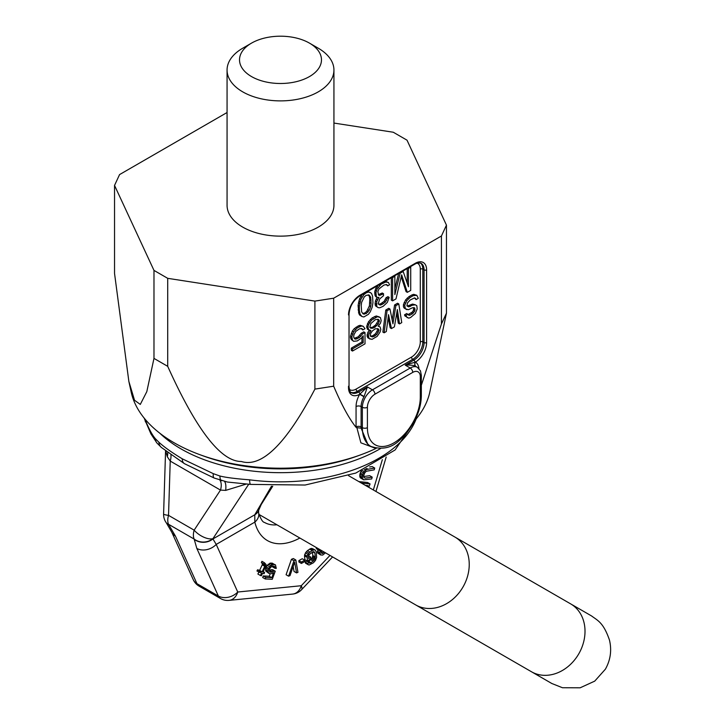 <?xml version="1.0" encoding="UTF-8"?>
<svg xmlns="http://www.w3.org/2000/svg" width="724" height="724" viewBox="0 0 724 724"><rect width="100%" height="100%" fill="white"/><g stroke="black" fill="none" stroke-linecap="round" stroke-linejoin="round"><path stroke-width="1.09" d="M421.341 385.268L441.432 323.99L441.432 235.988L446.455 225.146L407.015 140.175L393.277 132.239L333.936 123.062M441.432 323.99L446.455 313.157L446.455 225.146M227.065 112.519L119.569 174.584L114.537 185.416L153.977 270.396L167.715 278.333L314.904 301.103L333.673 298.197L441.432 235.988M242.712 48.218L251.527 43.123L242.712 48.218A53.431 30.851 0 0 0 227.065 70.029L227.065 205.281A53.431 30.851 0 0 0 242.712 227.101A53.431 30.851 0 0 0 300.949 233.789A53.431 30.851 0 0 0 333.936 205.281L333.936 70.029A53.431 30.851 0 0 0 318.279 48.218L309.465 43.123A40.969 23.648 180 0 1 309.465 76.572A40.969 23.648 0 0 1 251.527 76.572A40.969 23.648 0 0 1 251.527 43.123L251.527 43.123A40.969 23.648 180 0 1 309.465 43.123M114.537 185.416L114.537 273.419L128.863 381.448L134.528 400.254L140.293 404.417L146.818 391.621L153.977 358.398L167.715 366.335C196.349 429.875 220.874 461.595 241.318 461.487C261.744 467.912 286.279 443.785 314.904 389.105L333.673 386.2C341.674 404.988 349.131 418.707 356.072 427.35L356.878 427.676L360.887 442.826L374.643 447.993M333.673 386.2L333.673 298.197M418.952 368.579A17.81 10.281 120 0 0 415.44 362.1A3.566 2.905 -59 0 0 416.11 366.597M374.96 394.2A10.688 6.172 120 0 0 367.403 407.286L367.403 427.649A37.404 21.593 120 0 0 393.847 442.916A37.404 21.593 120 0 0 420.3 397.105L420.3 376.752A10.688 6.172 120 0 0 412.743 372.389L374.96 394.2A3.566 2.054 -120 0 0 372.435 389.838L367.403 386.924L358.588 392.019A1.783 1.032 -120 0 1 359.846 394.127L364.118 396.508L367.403 386.924L359.665 394.299A17.81 10.281 120 0 0 356.063 406.562L356.063 426.925A3.566 2.054 180 0 1 361.104 426.925A40.969 23.657 120 0 0 361.122 428.183L368.027 444.78L370.851 446.4C382.942 450.4 393.277 447.586 401.847 437.939L407.865 431.296L413.042 423.64C418.445 414.173 421.214 404.843 421.341 395.657L421.341 375.294L420.454 370.833L417.35 367.312A14.254 8.226 120 0 0 410.227 368.018L372.435 389.838A14.254 8.226 120 0 0 362.362 407.286L362.362 427.649A40.969 23.657 120 0 0 370.851 446.4M446.455 313.157L429.803 392.155A150.474 86.88 0 0 1 414.68 420.644M128.863 381.448L131.198 392.155A150.474 86.88 0 0 0 174.095 442.753A150.474 86.88 0 0 0 199.48 454.536A150.474 86.88 0 0 0 361.511 454.536A150.474 86.88 0 0 0 376.236 448.346M153.977 358.398L153.977 270.396M167.715 366.335L167.715 278.333M314.904 389.105L314.904 301.103M361.122 428.183L356.878 427.676M348.506 386.2L348.506 387.657A16.028 9.258 -60 0 0 359.665 394.299L363.982 396.752A14.254 8.226 120 0 0 361.104 406.562L361.104 426.925L362.362 427.649A3.566 2.054 180 0 0 367.403 427.649M348.506 387.657A1.783 1.032 0 0 0 349.031 386.924L349.031 314.216A1.783 1.032 0 0 1 348.506 314.94A16.028 9.258 -60 0 1 359.846 295.302L415.259 263.31A16.028 9.258 -60 0 1 426.599 269.853L426.599 342.57A16.028 9.258 -60 0 1 415.44 362.1L405.187 365.113C411.069 364.941 414.671 365.421 416.01 366.543L416.155 366.634M368.226 294.804L369.412 296.451L369.792 299.202L369.412 305.854L366.769 311.347L364.878 312.931L362.796 313.465M377.702 319.293L378.082 320.976L375.512 325.058L372.57 327.185L370.163 327.592M377.367 328.569L377.711 329.845L375.512 333.719L372.57 335.855L370.507 336.081M391.331 277.726L391.331 300.134L392.589 300.858L395.992 298.894L401.657 274.83L407.322 292.351L410.725 290.387L410.725 267.12L408.463 268.432L408.463 286.749L403.168 271.482L400.146 273.229L394.861 294.605L394.861 276.287L392.589 277.591L392.589 300.858M401.223 276.668L406.064 291.627L407.322 292.351M407.205 268.568L407.205 283.111M398.634 273.509L394.861 288.786M413.504 307.609L414.608 307.836L414.97 309.791L414.608 311.302L412.399 313.872L409.096 315.347L406.734 313.528L404.526 314.795L404.897 315.89L408.725 318.162L410.562 317.537L415.341 313.474L417.178 308.949L416.807 305.7L415.341 304.813L412.399 305.211L408.725 306.895L406.888 305.79L407.621 302.768L410.2 299.989L414.608 297.872L416.074 299.627L418.282 298.351L416.807 295.302L413.132 295.691L410.2 297.383L406.888 300.596L404.689 305.329L405.422 308.804L408.363 309.709L412.399 307.809L413.504 307.609L413.712 308.198L413.35 310.578L412.246 312.08L408.164 314.56M415.341 304.813L412.608 304.071L407.15 306.107M414.481 297.908L416.074 299.627M416.807 295.302L413.712 294.333L411.875 294.967L408.933 296.659L405.63 299.872L403.431 304.605L403.431 306.768L404.164 308.08L406.888 309.691M398.806 303.962L395.874 305.655L392.933 323.818L389.992 309.048L387.05 310.75L384.118 332.805L386.317 331.529L388.526 314.668L391.458 328.56L394.399 326.868L397.34 309.573L399.539 323.899L401.748 322.623L398.806 303.962L397.548 303.238L394.607 304.931L392.173 319.999M389.992 309.048L388.734 308.324L385.792 310.017L382.86 332.081L384.118 332.805M388.1 317.899L390.2 327.836L391.458 328.56M396.734 313.121L398.281 323.166L399.539 323.899M377.919 285.473L375.837 288.288L374.706 291.908L375.086 295.654L375.837 296.704L377.095 297.428L378.987 297.329L376.724 301.609L376.724 306.56L378.236 307.664L379.747 307.781L383.141 306.315L387.304 302.433L389.186 297.383L387.304 298.469L385.412 302.035L382.01 304.496L380.118 305.094L378.236 303.709L379.747 298.876L383.521 295.7L383.521 293.718L379.747 295.41L378.607 295.066L377.856 291.546L378.987 288.912L383.901 285.084L386.544 284.55L387.675 285.871L389.566 284.785L388.435 282.469L385.792 282.016L381.258 284.134L377.095 289.012L375.964 292.641L376.344 296.378L377.095 297.428M377.204 297.419L375.457 300.876L375.086 304.071L375.457 305.827L378.236 307.664M389.186 297.383L387.928 296.65L386.037 297.745L384.154 301.311L380.752 303.763L378.661 304.306M383.521 293.718L382.263 292.994L378.408 294.659M386.109 284.514L387.675 285.871M388.435 282.469L385.096 281.328M370.299 292.442L368.407 292.053L366.145 292.858L363.873 294.668L360.851 299.383L359.339 306.198L359.339 310.65L360.099 314.18L361.982 316.551L363.873 316.949L368.407 314.325L370.299 311.754L372.19 307.193L372.941 302.795L372.561 296.089L371.43 293.274L367.62 291.419M362.145 294.577L359.593 298.659L358.081 305.465L358.833 313.447L359.593 314.994L361.982 316.551M379.34 316.931L376.245 315.972L372.199 317.872L368.525 321.718L366.697 326.243L367.43 329.293L370.887 330.479L368.317 335.429L369.05 338.47L371.991 339.375L377.132 336.398L380.073 332.108L380.806 329.52L380.073 326.904L378.236 326.234L380.444 323.23L381.177 320.642L380.444 317.601L377.503 316.696L371.629 320.089L368.688 324.388L367.955 326.977L368.688 330.017M369.249 330.189L367.792 332.542L367.059 335.999L367.792 337.737L370.154 339.131M365.014 332.569L362.443 334.054L359.502 337.484L355.828 339.176L354.724 338.941L353.629 336.977L353.991 334.597L355.828 331.375L359.502 328.823L362.072 328.633L362.805 329.945L365.014 328.669L363.177 326.271L361.339 326.026L357.303 327.927L353.629 331.782L351.792 336.741L352.525 340.217L353.629 341.312L357.303 340.923L361.339 338.153L363.177 335.8L363.177 342.724L352.525 348.877L352.525 351.04L365.014 343.837L365.014 332.569L363.756 331.845L361.186 333.33L358.244 336.76L354.253 338.38M361.113 328.434L362.805 329.945M363.177 326.271L360.081 325.302L358.244 325.927L354.199 328.696L352.362 331.049L350.534 336.008L350.534 337.746L351.267 339.484L353.629 341.312M361.919 337.411L361.919 342L351.267 348.154L351.267 350.316L352.525 351.04M369.792 302.668L371.05 303.392L370.679 306.587L369.168 310.424L366.145 313.655L363.122 313.917L361.611 311.818L361.231 305.6L361.611 302.415L364.253 296.921L366.145 295.338L369.168 295.075L370.679 297.175L371.05 303.392M369.412 305.854L370.679 306.587M369.792 299.202L371.05 299.926M369.412 296.451L370.679 297.175M362.996 313.528L364.253 314.252M364.878 312.931L366.145 313.655M366.769 311.347L368.027 312.071M367.901 309.7L369.168 310.424M407.992 314.252L405.793 315.528L407.259 317.709M375.294 319.7L378.236 319.302L379.34 320.397L378.236 324.071L373.828 327.918L370.887 328.307L369.792 327.212L370.887 323.547L375.294 319.7M373.828 336.579L370.887 336.542L370.154 335.664L370.887 333.076L372.362 330.931L375.294 328.796L378.236 328.832L378.969 330.578L376.77 334.452L373.828 336.579L372.57 335.855M394.345 275.989L394.861 276.287M399.639 272.93L400.146 273.229M402.662 271.192L403.168 271.482M407.947 268.133L408.463 268.432M410.218 266.83L410.725 267.12M392.082 277.301L392.589 277.591M375.837 288.288L377.095 289.012M375.086 290.206L376.344 290.93M376.969 286.641L378.236 287.365M378.806 284.957L379.747 285.5M380.743 283.844L381.258 284.134M383.765 282.098L384.281 282.387M384.851 281.473L385.792 282.016M386.037 281.401L387.304 282.134M386.308 284.532L387.304 285.102M378.48 294.677L379.747 295.41M380.752 293.863L382.01 294.596M378.86 304.361L380.118 305.094M380.752 303.763L382.01 304.496M382.263 302.894L383.521 303.618M384.154 301.311L385.412 302.035M385.286 299.664L386.544 300.388M386.037 297.745L387.304 298.469M375.457 305.827L376.724 306.56M375.086 304.071L376.344 304.795M375.086 303.075L376.344 303.808M375.457 300.876L376.724 301.609M376.218 298.958L377.476 299.682M375.086 295.654L376.344 296.378M374.706 293.89L375.964 294.614M374.706 291.908L375.964 292.641M359.593 314.994L360.851 315.718M358.833 313.447L360.099 314.18M358.461 312.18L359.719 312.913M358.081 309.926L359.339 310.65M358.081 305.465L359.339 306.198M358.461 302.777L359.719 303.501M358.833 301.075L360.099 301.799M359.593 298.659L360.851 299.383M360.724 296.514L361.982 297.238M362.932 294.125L363.873 294.668M365.629 292.568L366.145 292.858M367.466 291.51L368.407 292.053M404.526 314.795L405.793 315.528M408.933 314.424L410.2 315.148M411.142 313.148L412.399 313.872M412.246 312.08L413.504 312.804M413.35 310.578L414.608 311.302M413.712 309.067L414.97 309.791M413.712 308.198L414.97 308.922M404.164 308.08L405.422 308.804M403.431 306.768L404.689 307.501M403.431 304.605L404.689 305.329M404.164 302.451L405.422 303.175M405.63 299.872L406.888 300.596M407.096 298.152L408.363 298.876M408.933 296.659L410.2 297.383M411.875 294.967L413.132 295.691M413.712 294.333L414.97 295.066M414.571 297.881L415.703 298.541M407.467 306.171L408.725 306.895M408.933 305.754L410.2 306.487M411.142 304.487L412.399 305.211M412.608 304.071L413.875 304.795M404.897 315.89L406.155 316.614M394.607 304.931L395.874 305.655M385.792 310.017L387.05 310.75M378.48 325.954L378.969 326.243M367.792 337.737L369.05 338.47M367.059 335.999L368.317 336.723M367.059 334.696L368.317 335.429M367.792 332.542L369.05 333.266M368.896 330.606L370.154 331.33M366.697 327.547L367.955 328.271M366.697 326.243L367.955 326.977M367.43 323.655L368.688 324.388M368.525 321.718L369.792 322.452M370.362 319.365L371.629 320.089M372.199 317.872L373.466 318.596M374.408 316.596L375.666 317.32M376.245 315.972L377.503 316.696M371.104 327.601L372.362 328.325M372.57 327.185L373.828 327.918M374.037 326.334L375.294 327.067M375.512 325.058L376.77 325.782M376.978 323.338L378.236 324.071M378.082 320.976L379.34 321.7M378.082 319.673L379.34 320.397M371.104 336.262L372.362 336.995M374.037 335.004L375.294 335.728M375.512 333.719L376.77 334.452M376.978 331.574L378.236 332.298M377.711 329.845L378.969 330.578M377.711 328.986L378.969 329.71M361.186 333.33L362.443 334.054M359.71 335.474L360.968 336.198M351.267 348.154L352.525 348.877M361.919 342L363.177 342.724M351.267 339.484L352.525 340.217M350.534 337.746L351.792 338.47M350.534 336.008L351.792 336.741M351.267 333.42L352.525 334.153M352.362 331.049L353.629 331.782M354.199 328.696L355.466 329.42M356.036 327.203L357.303 327.927M358.244 325.927L359.502 326.651M360.081 325.302L361.339 326.026M354.57 338.443L355.828 339.176M356.036 338.027L357.303 338.76M358.244 336.76L359.502 337.484M199.48 454.536L202.856 455.776A144.203 83.26 0 0 0 358.136 455.776L361.511 454.536M227.065 70.029A53.431 30.851 0 0 0 242.712 91.848A53.431 30.851 0 0 0 318.279 91.848A53.431 30.851 0 0 0 333.936 70.029M159.841 433.242A140.709 81.242 0 0 0 181 448.88A140.709 81.242 0 0 0 380.462 448.608M193.272 579.707L171.742 532.122A14.254 10.751 -24.3 0 0 175.416 536.068L196.946 583.662A14.254 8.226 -60 0 0 199.136 586.178A14.254 14.254 0 0 1 193.272 579.707A14.254 10.751 -24.3 0 0 196.946 583.662L218.358 596.024L196.828 548.43L194.15 539.072L168.529 524.276A14.254 8.226 -60 0 1 168.529 515.37L194.15 530.167L220.485 490.094A14.254 8.226 120 0 0 219.951 480.22M175.416 536.068L168.529 524.276A14.254 7.566 -34.7 0 1 166.113 522.556L166.393 522.954A14.254 7.566 -34.7 0 0 168.801 524.674M166.258 522.746A14.254 7.566 -34.7 0 0 166.393 522.954L171.742 532.122M144.836 418.915A138.927 80.21 0 0 0 145.035 419.422C148.755 428.644 152.23 435.097 155.461 438.789L158.882 442.228C164.294 447.161 172.086 452.681 182.258 458.808A10.688 6.172 120 0 0 184.475 463.695L161.398 447.468L156.9 442.979A10.688 7.855 140 0 1 155.461 438.789M416.155 418.915A138.927 80.21 180 0 1 249.653 479.831C235.517 478.736 225.607 477.469 219.933 476.012L213.327 473.668L182.258 458.808M372.208 477.134L365.213 478.139L363.882 477.451L363.783 475.424L364.679 472.971L366.217 471.288L374.208 469.858L374.706 468.039L366.498 469.505L364.19 471.586L362.76 474.41L362.362 478.256L363.665 479.813L371.711 478.953L372.208 477.134L369.692 475.686L363.683 476.537M374.706 468.039L372.181 466.582L369.62 466.953M361.222 470.862L359.909 474.166L359.837 476.799L360.416 477.885L363.665 479.813M368.751 487.315L370.082 483.949L367.557 482.492L358.842 481.587M317.863 549.625L317.673 553.027L320.623 554.955L322.696 555.073L325.456 552.81M315.936 547.317L316.723 548.964L320.714 550.511L319.936 552.684L320.623 554.955M315.329 550.195L312.804 548.747L310.759 548.521L307.447 550.611L305.419 552.901L304.478 555.824L304.913 559.724L307.428 561.172L310.949 558.656L310.777 557.1L308.668 558.611L308.433 556.53L309.229 554.557L313.211 551.706L313.981 551.724L314.877 553.036L315.311 556.937L314.804 559.263L311.139 562.729L309.41 563.118L309.094 562.512L307.691 563.516L308.062 564.648L309.121 565.019L313.42 562.774L315.447 560.485L316.623 557.399L316.288 552.032L315.329 550.195L314.27 549.824L312.08 550.557L308.822 553.163L307.121 556.068L307.428 561.172M312.415 552.05L312.795 555.489L312.288 557.806L310.732 559.761L307.664 561.679M310.171 563.136L306.578 561.055L305.166 562.059L305.546 563.191L308.062 564.648M304.732 560.177L302.216 558.729L298.903 560.584L298.894 561.987L301.41 563.444L304.714 561.58L304.732 560.177L301.428 562.041L301.41 563.444M295.826 559.987L293.311 558.53L291.437 559.308L286.089 574.729L288.614 576.186L290.016 575.607L294.686 562.15L296.559 572.91L297.962 572.331L295.826 559.987L293.953 560.756L288.614 576.186M293.175 566.494L294.034 571.453L296.559 572.91M275.256 571.2L273.799 571.127L271.681 572.295L269.717 571.888L269.618 568.72L271.781 566.286L273.971 566.068L275.084 567.073L275.039 568.34L276.287 568.394L275.473 564.874L273.301 564.458L270.767 565.607L268.695 568.358L268.079 571.173L268.242 572.449L269.862 573.788L272.26 573.589L273.645 572.702L271.808 577.68L265.78 577.399L265.21 578.956L272.269 579.291L275.256 571.2L272.731 569.743L271.283 569.67L269.292 570.802M272.55 566.059L272.523 566.883L275.039 568.34M275.473 564.874L270.776 563L267.165 565.363L265.717 568.15L265.717 570.992L268.939 573.435M270.179 573.806L269.292 576.232L263.264 575.942L262.685 577.499L265.21 578.956M264.459 562.765L261.943 561.308L261.373 562.53L262.459 563.878L262.215 564.847L259.626 570.367L257.545 569.788L256.966 571.01L261.572 573.046L260.423 575.499L261.373 575.77L262.522 573.317L264.034 573.743L264.613 572.512L263.093 572.087L266.161 564.62L264.459 562.765L263.889 563.987L264.694 564.557L264.731 566.304L262.142 571.824L260.061 571.236L259.482 572.467M258.821 572.087L257.898 574.051L260.423 575.499M370.082 483.949L361.367 483.044M365.367 485.361L368.109 485.641L367.692 486.7M318.46 548.774L319.239 550.421M324.298 552.141L321.918 553.471L321.338 552.548L321.673 550.792M360.416 477.885L362.932 479.333M359.837 476.799L362.362 478.256M359.719 475.65L362.244 477.107M359.909 474.166L362.434 475.623M360.244 472.953L362.76 474.41M360.887 471.405L363.403 472.863M362.199 470.437L364.19 471.586M364.208 469.541L365.421 470.238M365.511 468.944L366.498 469.505M366.625 468.419L367.711 469.043M363.855 477.351L365.213 478.139M317.818 549.697L320.334 551.154M316.288 548.493L318.804 549.95M315.936 547.362L318.46 548.819M317.673 553.027L320.189 554.484M317.393 552.122L319.918 553.579M317.411 551.236L319.936 552.684M321.356 552.014L323.257 553.109M321.447 552.901L322.506 553.507M304.478 555.824L307.003 557.272M304.605 554.611L307.121 556.068M305.419 552.901L307.944 554.358M306.306 551.715L308.822 553.163M307.447 550.611L309.972 552.068M309.555 549.1L312.08 550.557M310.759 548.521L313.275 549.978M311.754 548.376L314.27 549.824M305.166 562.059L307.691 563.516M308.623 561.272L311.139 562.729M310.732 559.761L313.248 561.218M311.646 558.828L314.162 560.286M312.288 557.806L314.804 559.263M312.668 556.693L315.193 558.15M312.795 555.489L315.311 556.937M312.84 551.869L314.877 553.036M313.754 551.715L314.533 552.168M308.551 555.815L310.777 557.1M298.903 560.584L301.428 562.041M291.437 559.308L293.953 560.756M271.283 569.67L273.799 571.127M270.106 570.566L272.622 572.023M263.264 575.942L265.78 577.399M269.292 576.232L271.808 577.68M265.717 570.992L268.242 572.449M265.554 569.725L268.079 571.173M265.717 568.15L268.233 569.598M266.17 566.901L268.695 568.358M267.165 565.363L269.681 566.82M268.242 564.15L270.767 565.607M269.627 563.263L272.143 564.72M270.776 563L273.301 564.458M272.025 563.064L274.55 564.512M273.292 566.041L275.084 567.073M269.654 571.788L270.432 572.241M269.301 570.919L271.681 572.295M261.373 562.53L263.889 563.987M262.169 563.109L264.694 564.557M263.264 571.734L264.613 572.512M257.545 569.788L260.061 571.236M259.626 570.367L262.142 571.824M262.215 564.847L264.731 566.304M262.459 563.878L264.975 565.335M292.605 594.087A14.254 10.751 -95.7 0 0 301.274 585.725L237.743 592.015A14.254 10.751 84.3 0 1 229.074 600.377L292.605 594.087A14.254 14.254 0 0 0 301.546 589.707A14.254 4.453 -136.6 0 0 301.274 585.725L329.981 555.426M258.586 512.873A14.254 9.973 166.2 0 1 258.595 512.9A14.254 9.973 166.2 0 1 254.83 522.122L216.214 544.421L237.743 592.015A14.254 10.751 155.7 0 1 218.358 596.024A14.254 8.226 -60 0 0 220.539 598.54A14.254 14.254 0 0 0 229.074 600.377M272.731 486.22L261.246 504.483L258.64 510.384A14.254 10.598 -159.2 0 1 254.785 514.782L212.937 538.937L216.214 544.421A14.254 10.751 155.7 0 1 196.828 548.43M166.113 522.556A14.254 14.254 0 0 1 163.597 514.004A14.254 1.602 1.8 0 0 168.529 515.37L170.231 461.079A14.254 8.226 120 0 0 170.936 454.925M165.769 451.007L167.298 456.699L170.231 461.079L220.485 490.094L225.662 490.392A14.254 5.086 105.7 0 0 224.549 481.469M158.882 442.228A10.688 8.353 129.8 0 0 161.38 447.45M213.327 473.668A10.688 3.412 113.6 0 0 214.204 478.048L184.475 463.695M246.631 483.958L225.662 490.392M194.168 539.317A14.254 12.815 175.9 0 0 212.937 538.937L212.919 538.683A14.254 6.842 -146.7 0 1 194.15 530.167A14.254 8.226 -60 0 0 194.15 539.072A14.254 12.815 175.9 0 0 212.919 538.683L248.757 484.175M299.854 538.032A67.685 39.078 120 0 1 254.83 522.122L254.785 514.773L271.509 486.175M258.64 510.384L258.595 512.909A14.254 9.973 166.2 0 1 258.595 512.909L258.595 512.909C260.767 519.108 262.731 522.276 264.486 522.429A53.431 30.851 -60 0 0 276.921 524.791M420.3 397.105A3.566 2.054 0 0 0 421.341 395.657M420.3 376.752A3.566 2.054 0 0 0 421.341 375.294M356.063 406.562A3.566 2.054 180 0 1 361.104 406.562L362.362 407.286A3.566 2.054 180 0 0 367.403 407.286M412.743 372.389A3.566 2.054 -120 0 0 410.227 368.018L405.187 365.113L414.001 360.027L412.743 359.294L357.321 391.295L358.588 392.019A14.254 8.226 -60 0 1 351.457 392.725C350.57 393.087 349.764 391.15 349.031 386.924M359.846 295.302A1.783 1.032 60 0 1 359.475 296.125L414.888 264.124C416.952 262.948 419.024 262.676 421.124 263.337A14.254 8.226 -60 0 1 424.074 269.853L424.074 342.57A14.254 8.226 -60 0 1 414.001 360.027L415.259 362.136A3.566 2.842 -60.9 0 0 416.01 366.543M415.259 263.31A1.783 1.032 60 0 1 414.888 264.124M426.599 269.853A1.783 1.032 180 0 1 424.074 269.853L422.816 269.129L422.816 341.846A14.254 8.226 -60 0 1 412.743 359.294A1.783 1.032 -120 0 1 411.485 357.113L356.063 389.114A12.471 7.195 -60 0 1 349.285 389.349M426.599 342.57A1.783 1.032 180 0 1 424.074 342.57L422.816 341.846A1.783 1.032 180 0 0 420.3 341.846A12.471 7.195 -60 0 1 411.485 357.113M417.114 263.138A12.471 7.195 -60 0 1 420.3 269.129L420.3 341.846M356.063 389.114A1.783 1.032 -120 0 0 357.321 391.295A14.254 8.226 -60 0 1 350.905 392.327M420.508 263.047A14.254 8.226 -60 0 1 422.816 269.129A1.783 1.032 180 0 0 420.3 269.129M373.34 489.958L382.344 459.659M167.289 456.699A14.254 10.462 139.9 0 0 167.697 452.509M219.933 476.012A10.688 3.801 105.7 0 0 221.689 480.745M249.653 479.822A10.688 1.937 97.5 0 0 250.631 484.401L305.112 485.035L355.819 473.062L395.114 449.957L416.879 418.038M145.035 419.422A10.688 8.507 158.5 0 0 145.515 421.974A10.688 8.507 158.5 0 0 145.515 421.992M551.76 683.474L562.467 687.737L580.159 687.8L594.721 681.13L605.391 669.184C610.531 659.998 611.889 650.288 609.463 640.043C603.4 622.559 597.924 620.694 591.58 615.97L570.666 603.888A39.186 31.992 120 0 1 578.784 653.826A39.186 31.992 120 0 1 531.488 671.763L551.842 683.519M348.597 475.677L454.898 537.045A39.186 31.992 120 0 1 463.007 586.983A39.186 31.992 120 0 1 415.712 604.92L531.488 671.763M301.546 589.707L332.597 556.928L350.117 567.055A39.186 31.992 -60 0 0 350.416 567.227M349.031 314.216C349.692 306.551 353.167 300.523 359.475 296.125M416.083 366.588L417.35 367.312M199.136 586.178L220.539 598.54M375.955 491.469L386.182 457.043M163.597 514.004L165.57 450.853M214.223 478.057L227.408 482.039L250.631 484.401M144.121 418.038L150.9 433.857L156.9 442.979M454.898 537.045L570.666 603.888M350.117 567.055L551.416 683.266M259.029 514.456L415.712 604.92"/></g></svg>
